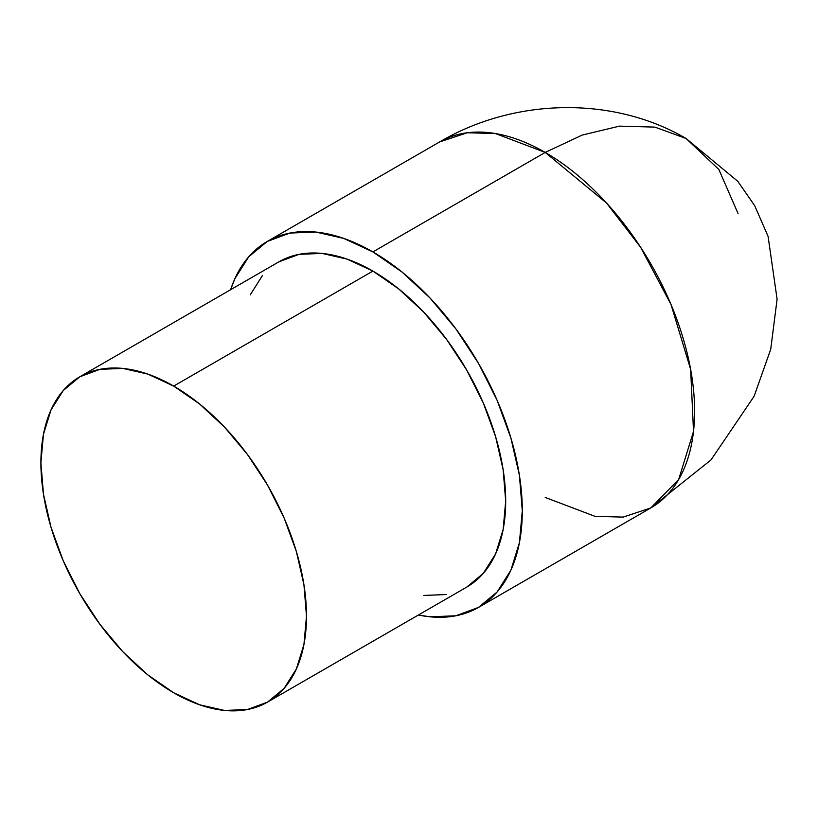 <?xml version="1.0" encoding="UTF-8"?>
<svg xmlns="http://www.w3.org/2000/svg" width="818" height="818" viewBox="0 0 818 818"><rect width="100%" height="100%" fill="white"/><g stroke="black" fill="none" stroke-linecap="round" stroke-linejoin="round"><path stroke-width="1.23" d="M738.081 213.58L718.879 169.51L686.067 138.477L737.764 181.289L754.636 205.594L768.082 236.371L777.1 299.194L770.72 349.286L754.114 396.27L710.995 459.941L650.852 507.906A211.279 121.984 -120 0 0 683.235 338.611A211.279 121.984 -120 0 0 545.217 152.424L582.181 135.082L619.492 126.136L654.87 127.107L686.067 138.477L654.87 127.107L619.492 126.136L582.181 135.082L545.217 152.424L606.547 203.048L640.617 247.251L671.005 304.49L690.637 369.368L693.521 431.413L678.664 479.532L650.852 507.906L623.152 517.109L595.013 516.332L545.217 497.446M372.896 251.913A211.279 121.984 60 0 1 510.923 438.1A211.279 121.984 60 0 1 478.53 607.396A211.279 121.984 60 0 1 418.397 615.013L430.064 616.813L455.892 615.78L478.53 607.396L497.109 591.987L510.913 570.126L519.42 542.671L522.293 510.677L519.42 475.37L510.913 438.1L497.109 400.299L478.53 363.437L455.892 328.908L430.064 298.059L402.037 272.057L372.896 251.913L343.744 238.406L315.717 232.036L289.889 233.069L267.251 241.453L248.672 256.862L234.868 278.723L230.594 289.725A211.279 121.984 60 0 1 267.251 241.453A211.279 121.984 60 0 1 372.896 251.913L545.217 152.424L372.896 251.913M173.692 386.086A187.803 108.426 60 0 1 296.382 551.588A187.803 108.426 60 0 1 267.598 702.069A187.803 108.426 60 0 1 173.692 692.774L199.602 704.779L224.521 710.443L247.476 709.523L267.598 702.069L284.112 688.367L296.382 668.94L303.938 644.543L306.494 616.097L303.938 584.706L296.382 551.577L284.112 517.988L267.598 485.217L247.476 454.522L224.521 427.098L199.602 403.99L173.692 386.086L147.792 374.082L122.874 368.417L99.919 369.337L79.796 376.791L63.283 390.493L51.013 409.91L43.456 434.317L40.9 462.763L43.456 494.154L51.013 527.273L63.283 560.872L79.796 593.643L99.919 624.338L122.874 651.762L147.792 674.87L173.692 692.774A187.803 108.426 60 0 1 51.013 527.273A187.803 108.426 60 0 1 79.796 376.791A187.803 108.426 60 0 1 173.692 386.086L372.896 271.085L173.692 386.086M466.792 587.068A187.803 108.426 -120 0 0 495.585 436.577A187.803 108.426 -120 0 0 372.896 271.085A187.803 108.426 -120 0 0 278.989 261.78L299.112 254.326L322.077 253.416L346.985 259.071L372.896 271.085L398.795 288.989L423.714 312.098L446.669 339.521L466.792 370.206L483.305 402.977L495.585 436.577L503.142 469.706L505.688 501.097L503.142 529.532L495.585 553.939L483.305 573.367L466.792 587.068L267.598 702.069M446.669 594.522L423.714 595.432M250.206 294.909L262.476 275.482M545.217 152.424A211.279 121.984 -120 0 0 439.573 141.964L467.282 132.761L495.411 133.538L545.217 152.424M478.53 607.396L650.852 507.906M79.796 376.791L278.989 261.78M267.251 241.453L439.573 141.964C513.878 98.088 612.498 95.512 686.067 138.477"/></g></svg>
